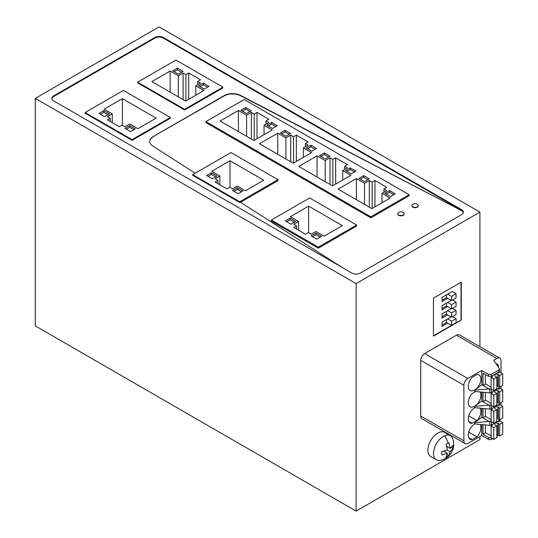 <?xml version="1.0" encoding="UTF-8"?>
<svg xmlns="http://www.w3.org/2000/svg" width="538" height="538" viewBox="0 0 538 538"><rect width="100%" height="100%" fill="white"/><g stroke="black" fill="none" stroke-linecap="round" stroke-linejoin="round"><path stroke-width="0.81" d="M444.751 451.792L444.751 451.032M447.569 446.917L446.903 447.3M447.394 453.319L445.982 457.381L448.8 455.753L450.205 451.691L447.394 450.071L441.765 451.691L441.765 454.94L447.394 453.319L443.85 451.274M448.8 455.753L447.125 454.792M451.348 447.475L453.023 448.443L450.205 451.691M453.023 448.443L453.023 445.195L450.205 448.443L446.668 446.399M450.205 448.443L448.8 442.754L445.982 444.381L447.394 450.071M443.991 459.203A16.167 16.167 0 0 0 452.579 438.443A13.927 8.043 120 0 0 450.313 435.666A13.927 8.043 120 0 0 444.549 435.746C438.537 439.042 434.879 444.455 433.567 451.987L433.493 453.42A13.927 8.043 120 0 0 436.379 459.795A13.927 8.043 120 0 0 439.916 460.373A16.167 16.167 0 0 0 443.991 459.203A16.167 10.404 -113.5 0 0 446.775 457.011M450.313 435.666L444.684 432.418A13.927 8.043 120 0 0 437.717 433.11A13.927 8.043 120 0 0 427.865 450.171A13.927 8.043 120 0 0 430.75 456.547L436.379 459.795M479.93 436.493L479.93 439.607L356.102 511.1L356.102 283.62L479.93 212.127L479.93 346.714M461.308 320.049L461.308 282.094L433.446 298.18L433.446 336.136L461.308 320.049L456.069 322.753L456.069 318.55L451.57 321.152L447.663 318.899L442.034 322.148L442.034 326.371L447.663 323.123L446.5 322.45L446.5 319.565M501.033 372.767L501.033 360.897A5.918 3.416 120 0 0 499.809 358.187L459.452 334.885A5.918 3.416 120 0 0 456.493 335.181L424.61 353.587A5.514 3.188 120 0 0 420.709 360.339L420.709 416.009A5.911 3.41 120 0 0 421.933 418.712L465.108 443.635A5.911 3.41 120 0 0 468.06 443.346L481.752 435.437L488.511 439.338A1.991 1.15 -0 0 0 491.322 439.338L492.532 438.638M479.93 212.127L159.1 26.9L35.273 98.393L35.273 325.873L356.102 511.1M35.273 98.393L356.102 283.62M163.323 37.458A5.972 3.45 -0 0 0 154.877 37.458L53.565 95.952A5.972 3.45 -0 0 0 51.816 98.393A5.972 3.45 -0 0 0 53.565 100.828L351.879 273.062A5.972 3.45 -0 0 0 360.325 273.062L461.638 214.568A5.972 3.45 -0 0 0 463.386 212.127A5.972 3.45 -0 0 0 461.638 209.692L163.323 37.458L163.323 38.111A5.972 3.45 -0 0 0 154.877 38.111L154.877 37.458M461.026 282.255L461.026 319.888M451.543 325.362L433.446 335.813M499.432 370.642L498.988 371.872L491.322 376.297L488.511 376.297L483.023 373.123L483.023 385.477L481.752 384.744L481.752 370.447L488.511 374.347L491.322 374.347L498.988 369.922L499.432 368.691L499.567 371.059M499.432 368.691L493.716 360.292L496.85 358.483A5.918 3.416 120 0 1 499.809 358.187M481.752 370.447L467.784 378.51A5.514 3.188 120 0 0 463.884 385.269L463.884 440.931A5.911 3.41 120 0 0 465.108 443.635M501.033 405.269L501.033 402.673M501.033 389.014L501.033 386.425M498.982 421.57A5.918 3.416 120 0 0 500.32 419.331M496.816 436.17L498.444 435.229M163.323 38.111L461.638 210.345L461.638 209.692M463.326 212.618A5.972 3.45 -0 0 0 461.638 210.667L240.52 95.394A11.937 6.893 -0 0 0 224.09 95.643L224.09 95.966A11.937 6.893 -0 0 1 240.52 95.724L461.638 210.667M154.877 38.111L53.565 96.605A5.972 3.45 -0 0 0 51.843 98.716M447.663 298.361L451.57 300.614L456.069 298.012L456.069 293.788L452.162 291.535L442.034 297.386L442.034 301.61L447.663 298.361L446.5 297.689L446.5 294.804M451.153 300.372L442.034 305.638L442.034 309.861L447.663 306.613L446.5 305.947L446.5 303.055M451.153 308.63L442.034 313.889L442.034 318.119L447.663 314.864L446.5 314.199L446.5 311.314M451.153 316.882L447.663 318.899M498.141 366.802A3.853 2.226 120 0 0 497.468 364.024A3.853 2.226 120 0 0 496.191 363.93M481.752 435.437L481.752 424.616M481.752 408.369L481.752 417.239L474.718 422.606L474.718 423.904L489.741 425.37L491.322 425.04L498.988 420.615L499.432 419.384M481.752 392.121L481.752 400.992L474.718 406.351L474.718 407.656L489.741 409.122L491.322 408.793L498.988 404.368L499.432 403.137M481.752 384.744L474.718 390.104L474.718 391.408L489.741 392.875L491.322 392.545L498.988 388.12L499.432 386.889M474.98 407.683A8.958 5.172 -60 0 0 468.806 415.531A8.958 5.172 -60 0 0 470.098 422.962A8.958 5.172 -60 0 0 471.544 423.379A8.958 5.172 -60 0 0 472.189 423.359L476.964 420.602L468.712 415.84M479.909 408.181A8.958 5.172 -60 0 1 476.964 420.602M472.189 377.32L476.964 374.562A8.958 5.172 -60 0 1 477.616 374.542A8.958 5.172 -60 0 1 479.055 374.959A8.958 5.172 -60 0 1 479.647 384.166A8.958 5.172 -60 0 1 471.544 390.884A8.958 5.172 -60 0 1 470.098 390.467A8.958 5.172 -60 0 1 472.189 377.32M479.909 391.933A8.958 5.172 -60 0 1 478.551 402.363A8.958 5.172 -60 0 1 470.098 406.715A8.958 5.172 -60 0 1 472.189 393.567L475.753 391.509M479.909 424.428A8.958 5.172 -60 0 1 476.964 436.849L472.189 439.607A8.958 5.172 -60 0 1 471.544 439.627A8.958 5.172 -60 0 1 470.098 439.216A8.958 5.172 -60 0 1 468.806 431.779A8.958 5.172 -60 0 1 474.98 423.931M488.511 439.338L488.511 437.387A1.991 1.15 -0 0 0 491.107 437.495M488.511 437.387L483.023 434.22L483.023 424.751M224.09 95.643L153.216 136.565A11.937 6.893 -0 0 0 149.719 141.433A11.937 6.893 -0 0 0 152.785 146.047L195.166 173.223M240.526 202.308L277.964 180.694L277.964 179.658L230.99 152.543L192.718 174.642L192.718 175.354L239.686 202.47L240.264 202.14L341.704 267.184M137.654 82.18L137.654 82.892L184.628 110.008L222.9 87.909L222.9 87.196L175.933 60.081L137.654 82.18L184.628 109.295L222.9 87.196M132.086 140.344L170.358 118.246L170.358 117.533L123.39 90.418L85.112 112.516L85.112 113.229L132.086 140.344L132.086 139.631L170.358 117.533M153.216 136.565L224.09 95.966M153.216 136.887A11.937 6.893 -0 0 0 149.719 141.602M205.946 121.608L205.946 122.644L370.864 217.856L409.136 195.758L409.136 194.722L244.218 99.51L205.946 121.608L370.864 216.821L409.136 194.722M397.817 213.835A3.181 1.836 -0 0 0 397.804 213.996A3.181 1.836 -0 0 0 398.739 215.301A3.181 1.836 -0 0 0 402.209 215.698A3.181 1.836 -0 0 0 404.173 213.996A3.181 1.836 -0 0 0 404.159 213.835M411.893 205.711A3.181 1.836 -0 0 0 411.879 205.872A3.181 1.836 -0 0 0 412.807 207.177A3.181 1.836 -0 0 0 416.277 207.574A3.181 1.836 -0 0 0 418.248 205.872A3.181 1.836 -0 0 0 418.234 205.711M318.321 248.193L356.593 226.094L356.593 225.059L309.626 197.937L271.347 220.035L271.347 221.071L318.321 248.193L318.321 247.157L356.593 225.059M442.034 300.271L446.5 297.689M456.069 293.788L451.57 296.391L447.663 294.131M447.663 306.613L451.57 308.866L456.069 306.27L456.069 302.047L451.57 304.642L447.663 302.39M456.069 302.047L452.579 300.029M442.034 308.523L446.5 305.947M447.663 314.864L451.57 317.124L456.069 314.522L456.069 310.298L451.57 312.901L447.663 310.641M456.069 310.298L452.579 308.281M442.034 316.781L446.5 314.199M456.069 318.55L452.579 316.539M447.663 323.123L451.57 325.376L456.069 322.78M442.034 325.033L446.5 322.45M474.718 390.104L489.069 388.967L483.023 385.477L485.639 383.964M485.357 374.475L485.357 383.802L491.107 387.118M491.322 404.892L489.069 405.215L483.023 401.725L485.639 400.211M491.322 421.14L489.069 421.462L483.023 417.972L485.639 416.459M483.023 434.22L485.639 432.707M491.322 388.644L489.069 388.967M489.741 421.469L489.741 425.37M474.718 422.606L489.069 421.462M481.752 417.239L483.023 417.972L483.023 408.497M489.741 405.222L489.741 409.122M474.718 406.351L489.069 405.215M481.752 400.992L483.023 401.725L483.023 392.249M489.741 388.974L489.741 392.875M472.189 423.359L468.712 421.355M476.964 436.849L468.712 432.088M472.189 439.607L468.712 437.602M485.357 424.986L485.357 432.545L491.107 435.867M277.964 179.658L239.686 201.757L239.686 202.47M192.718 174.642L239.686 201.757M184.628 110.008L184.628 109.295M85.112 112.516L132.086 139.631M370.864 216.821L370.864 217.856M398.739 214.971A3.181 1.836 -0 0 0 402.209 215.375A3.181 1.836 -0 0 0 404.173 213.673A3.181 1.836 -0 0 0 403.244 212.376A3.181 1.836 -0 0 0 399.774 211.972A3.181 1.836 -0 0 0 397.804 213.673A3.181 1.836 -0 0 0 398.739 214.971M412.807 206.848A3.181 1.836 -0 0 0 416.277 207.244A3.181 1.836 -0 0 0 418.248 205.55A3.181 1.836 -0 0 0 417.313 204.252A3.181 1.836 -0 0 0 413.843 203.848A3.181 1.836 -0 0 0 411.879 205.55A3.181 1.836 -0 0 0 412.807 206.848M271.347 220.035L318.321 247.157M451.57 300.614L451.57 296.391M451.57 308.866L451.57 304.642M451.57 317.124L451.57 312.901M451.57 325.376L451.57 321.152M497.428 372.767L498.679 373.002L500.058 372.202L502.727 373.749L499.688 375.504L497.845 374.475A1.991 1.15 -0 0 0 495.727 374.314A1.991 1.15 -0 0 0 494.577 375.356A1.991 1.15 -0 0 0 495.041 376.096L496.816 377.158L493.776 378.913L493.776 390.615L491.107 389.068L491.107 377.373L492.371 376.64L491.967 375.921M491.107 377.373L493.776 378.913M502.727 373.749L502.727 385.443L499.688 387.199L499.688 375.504M496.816 385.914A1.991 1.15 -0 0 1 497.845 386.176L499.688 387.199M496.816 377.158L496.816 388.86L493.776 390.615M485.357 392.491L485.357 400.05L491.107 403.365M485.357 408.739L485.357 416.298L491.107 419.62M497.428 421.516L498.679 421.745L500.058 420.951L502.727 422.491L499.688 424.247L497.845 423.224A1.991 1.15 -0 0 0 495.727 423.063A1.991 1.15 -0 0 0 494.577 424.099A1.991 1.15 -0 0 0 495.041 424.838L496.816 425.908L493.776 427.663L493.776 439.358L491.107 437.818L491.107 426.116L492.371 425.383L491.967 424.664M502.727 422.491L502.727 434.193L499.688 435.948L499.688 424.247M496.816 434.664A1.991 1.15 -0 0 1 497.845 434.919L499.688 435.948M496.816 425.908L496.816 437.602L493.776 439.358M491.107 426.116L493.776 427.663M242.941 190.963L237.312 187.708L232.524 190.472L238.152 193.72L242.941 190.963M206.632 175.523L212.261 178.777L217.049 176.013L211.421 172.765L206.632 175.523M211.703 171.299L219.86 176.013L215.079 178.777L217.89 180.398L215.079 182.026L226.895 188.851L229.713 187.224L232.524 188.851L237.312 186.087L245.469 190.795L263.761 180.237L229.995 160.741L211.703 171.299M172.678 70.875L178.307 74.13L183.095 71.366L177.466 68.118L172.678 70.875M208.986 86.315L203.357 83.067L198.569 85.824L204.198 89.079L208.986 86.315M203.915 90.539L195.758 85.824L200.539 83.067L197.728 81.44L200.539 79.812L188.724 72.993L185.906 74.614L183.095 72.993L178.307 75.75L170.149 71.043L151.851 81.601L185.623 101.097L203.915 90.539M135.334 128.838L129.705 125.583L124.924 128.347L130.552 131.595L135.334 128.838M99.032 113.397L104.661 116.652L109.443 113.888L103.814 110.64L99.032 113.397M104.096 109.174L112.254 113.888L107.472 116.652L110.283 118.273L107.472 119.9L119.295 126.726L122.106 125.098L124.924 126.726L129.705 123.962L137.869 128.676L156.161 118.111L122.388 98.615L104.096 109.174M338.093 189.127L371.859 208.623L390.158 198.058L381.993 193.35L386.775 190.586L383.964 188.959L386.775 187.338L374.959 180.512L372.141 182.14L369.33 180.512L364.542 183.276L356.385 178.562L338.093 189.127M332.545 185.926L350.837 175.361L342.679 170.647L347.461 167.89L344.65 166.262L347.461 164.641L335.645 157.816L332.827 159.436L330.016 157.816L325.228 160.58L317.07 155.865L298.772 166.424L332.545 185.926M293.23 163.222L311.522 152.664L303.365 147.95L308.146 145.186L305.328 143.565L308.146 141.938L296.324 135.119L293.513 136.739L290.695 135.119L285.913 137.876L277.749 133.168L259.457 143.727L293.23 163.222M253.916 140.526L272.208 129.967L264.044 125.253L268.832 122.489L266.014 120.868L268.832 119.241L257.009 112.415L254.198 114.043L251.381 112.415L246.599 115.179L238.435 110.465L220.143 121.03L253.916 140.526M384.805 193.35L390.433 196.599L395.222 193.835L389.593 190.586L384.805 193.35M345.49 170.647L351.119 173.902L355.907 171.138L350.278 167.89L345.49 170.647M306.176 147.95L311.805 151.198L316.586 148.441L310.957 145.186L306.176 147.95M266.861 125.253L272.49 128.501L277.272 125.737L271.643 122.489L266.861 125.253M358.913 178.401L364.542 181.649L369.33 178.885L363.701 175.637L358.913 178.401M319.599 155.704L325.228 158.952L330.016 156.188L324.387 152.94L319.599 155.704M280.285 133L285.913 136.255L290.695 133.491L285.066 130.243L280.285 133M240.97 110.303L246.599 113.552L251.381 110.794L245.752 107.539L240.97 110.303M321.569 236.357L315.94 233.109L311.159 235.873L316.788 239.121L321.569 236.357M285.268 220.923L290.897 224.171L295.678 221.407L290.049 218.159L285.268 220.923M290.332 216.7L298.496 221.407L293.708 224.171L296.525 225.799L293.708 227.419L305.53 234.245L308.341 232.618L311.159 234.245L315.94 231.481L324.105 236.195L342.397 225.637L308.624 206.135L290.332 216.7M498.282 386.385L498.282 374.69M497.428 389.014L498.679 389.25L500.058 388.449L502.727 389.996L499.688 391.751L497.845 390.722A1.991 1.15 -0 0 0 495.727 390.561A1.991 1.15 -0 0 0 494.577 391.603A1.991 1.15 -0 0 0 495.041 392.343L496.816 393.412L493.776 395.161L493.776 406.863L491.107 405.316L491.107 393.621L492.371 392.888L491.967 392.168M491.107 393.621L493.776 395.161M502.727 389.996L502.727 401.698L499.688 403.446L499.688 391.751M496.816 402.162A1.991 1.15 -0 0 1 497.845 402.424L499.688 403.446M496.816 393.412L496.816 405.107L493.776 406.863M491.967 408.416L492.371 409.136L492.371 408.651L492.371 409.136L491.107 409.869L493.776 411.409L493.776 423.11L491.107 421.57L491.107 409.869M497.845 406.97L499.688 407.999L502.727 406.244L502.727 417.945L499.688 419.694L497.845 418.672L497.845 406.97A1.991 1.15 -0 0 0 495.727 406.809A1.991 1.15 -0 0 0 494.577 407.851A1.991 1.15 -0 0 0 495.041 408.591L496.816 409.66L493.776 411.409M502.727 406.244L500.058 404.704L498.679 405.497L497.428 405.269M497.845 418.672A1.991 1.15 -0 0 0 496.816 418.409M496.816 409.66L496.816 421.355L493.776 423.11M498.282 435.134L498.282 423.433M237.312 187.708L237.312 189.336L233.936 191.286M241.528 191.77L237.312 189.336M211.421 172.765L211.421 174.386L208.045 176.336M215.637 176.827L211.421 174.386M219.86 176.013L219.86 184.783M229.995 160.741L229.995 187.385M217.89 180.398L217.89 183.646M177.466 68.118L177.466 69.738L174.09 71.688M181.683 72.179L177.466 69.738M203.357 83.067L203.357 84.688L199.981 86.638M207.574 87.129L203.357 84.688M195.758 85.824L195.758 95.253M170.149 71.043L170.149 92.166M178.307 75.75L178.307 96.874M183.095 72.993L183.095 99.638M185.906 74.614L185.906 100.936M188.724 72.993L188.724 99.315M197.728 81.44L197.728 84.688M129.705 125.583L129.705 127.21L126.329 129.16M133.928 129.645L129.705 127.21M103.814 110.64L103.814 112.26L100.438 114.211M108.037 114.702L103.814 112.26M112.254 113.888L112.254 122.664M122.388 98.615L122.388 125.26M110.283 118.273L110.283 121.521M356.385 178.562L356.385 199.685M364.542 183.276L364.542 204.4M369.33 180.512L369.33 207.157M372.141 182.14L372.141 208.462M374.959 180.512L374.959 206.834M383.964 188.959L383.964 192.214M381.993 193.35L381.993 202.772M317.07 155.865L317.07 176.989M325.228 160.58L325.228 181.696M330.016 157.816L330.016 184.46M332.827 159.436L332.827 185.758M335.645 157.816L335.645 184.137M344.65 166.262L344.65 169.51M342.679 170.647L342.679 180.075M277.749 133.168L277.749 154.285M285.913 137.876L285.913 158.999M290.695 135.119L290.695 161.763M293.513 136.739L293.513 163.061M296.324 135.119L296.324 161.44M305.328 143.565L305.328 146.813M303.365 147.95L303.365 157.378M238.435 110.465L238.435 131.588M246.599 115.179L246.599 136.302M251.381 112.415L251.381 139.066M254.198 114.043L254.198 140.364M257.009 112.415L257.009 138.737M266.014 120.868L266.014 124.117M264.044 125.253L264.044 134.675M389.593 190.586L389.593 192.214L386.217 194.164M393.816 194.648L389.593 192.214M350.278 167.89L350.278 169.51L346.896 171.461M354.495 171.952L350.278 169.51M310.957 145.186L310.957 146.813L307.581 148.764M315.181 149.255L310.957 146.813M271.643 122.489L271.643 124.117L268.267 126.067M275.866 126.551L271.643 124.117M363.701 175.637L363.701 177.264L360.325 179.215M367.925 179.699L363.701 177.264M324.387 152.94L324.387 154.567L321.004 156.511M328.604 157.002L324.387 154.567M285.066 130.243L285.066 131.864L281.69 133.814M289.289 134.305L285.066 131.864M245.752 107.539L245.752 109.167L242.376 111.117M249.975 111.601L245.752 109.167M315.94 233.109L315.94 234.736L312.565 236.68M320.164 237.171L315.94 234.736M290.049 218.159L290.049 219.786L286.673 221.737M294.273 222.221L290.049 219.786M298.496 221.407L298.496 230.183M308.624 206.135L308.624 232.786M296.525 225.799L296.525 229.047M498.282 402.639L498.282 390.938M498.282 418.887L498.282 407.185M499.688 419.694L499.688 407.999M444.549 435.746A16.167 10.404 66.5 0 1 448.161 443.211M456.493 335.181L496.85 358.483M424.61 353.587L467.784 378.51M420.709 416.009L463.884 440.931M420.709 360.339L463.884 385.269M53.565 96.605L53.565 95.952M488.511 376.297L488.511 374.347M491.322 376.297L491.322 374.347M498.988 371.872L498.988 369.922M491.322 439.338L491.322 437.939M498.988 388.12L498.988 386.795M491.322 392.545L491.322 389.196M491.322 408.793L491.322 405.444M498.988 404.368L498.988 403.043M491.322 425.04L491.322 421.691M498.988 420.615L498.988 419.29M497.845 386.176L497.845 374.475M497.845 434.919L497.845 423.224M497.845 402.424L497.845 390.722"/></g></svg>
